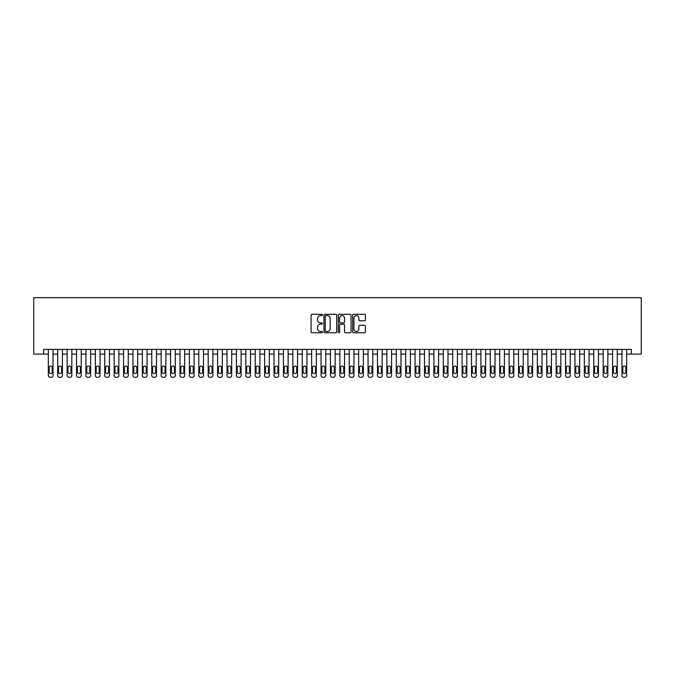 <?xml version="1.0" encoding="UTF-8"?>
<svg xmlns="http://www.w3.org/2000/svg" width="675" height="675" viewBox="0 0 675 675"><rect width="100%" height="100%" fill="white"/><g stroke="black" fill="none" stroke-linecap="round" stroke-linejoin="round"><path stroke-width="1.01" d="M322.456 314.947A0.65 0.65 0 0 0 321.806 314.305L312.002 314.305A0.92 0.92 0 0 0 311.074 315.225L311.074 331.838A0.92 0.92 0 0 0 312.002 332.767L321.806 332.767A0.65 0.65 0 0 0 322.456 332.117A0.65 0.65 0 0 0 321.806 331.476L320.541 331.476A2.953 2.953 0 0 1 317.587 328.523L317.587 327.139A2.953 2.953 0 0 1 320.541 324.177L321.806 324.177A0.65 0.65 0 0 0 322.456 323.536A0.65 0.65 0 0 0 321.806 322.886L320.541 322.886A2.953 2.953 0 0 1 317.587 319.933L317.587 318.549A2.953 2.953 0 0 1 320.541 315.596L321.806 315.596A0.65 0.65 0 0 0 322.456 314.947M364.475 320.811A0.92 0.92 0 0 0 365.403 319.891L365.403 315.225A0.92 0.92 0 0 0 364.475 314.305L353.582 314.305A0.92 0.92 0 0 0 352.662 315.225L352.662 331.838A0.92 0.92 0 0 0 353.582 332.767L364.475 332.767A0.92 0.92 0 0 0 365.403 331.838L365.403 326.211A0.92 0.92 0 0 0 364.475 325.291L359.817 325.291A0.92 0.92 0 0 0 358.889 326.211L358.889 329.003A2.472 2.472 0 0 1 356.425 331.476A2.472 2.472 0 0 1 353.953 329.003L353.953 318.068A2.472 2.472 0 0 1 356.425 315.596A2.472 2.472 0 0 1 358.889 318.068L358.889 319.891A0.92 0.92 0 0 0 359.817 320.811L364.475 320.811M43.622 354.097L43.622 349.397L631.378 349.397L631.378 354.097L641.25 354.097L641.25 297.675L33.75 297.675L33.75 354.097L48.33 354.097M336.69 315.225A0.92 0.92 0 0 0 335.77 314.305L324.877 314.305A0.92 0.92 0 0 0 323.958 315.225L323.958 331.838A0.92 0.92 0 0 0 324.877 332.767L335.77 332.767A0.92 0.92 0 0 0 336.69 331.838L336.69 315.225M339.23 314.305L350.123 314.305A0.92 0.92 0 0 1 351.042 315.225L351.042 331.838A0.92 0.92 0 0 1 350.123 332.767L345.465 332.767A0.92 0.92 0 0 1 344.537 331.838L344.537 325.105A0.92 0.92 0 0 0 343.617 324.177L340.521 324.177A0.92 0.92 0 0 0 339.601 325.105L339.601 332.117A0.65 0.65 0 0 1 338.951 332.767A0.65 0.65 0 0 1 338.31 332.117L338.31 315.225A0.92 0.92 0 0 1 339.23 314.305M53.03 349.397L53.03 375.443L53.03 354.097L57.729 354.097M62.429 349.397L62.429 375.443L62.429 354.097L67.137 354.097M71.837 349.397L71.837 375.443L71.837 354.097L76.537 354.097M81.236 349.397L81.236 375.443L81.236 354.097L85.944 354.097M90.644 349.397L90.644 375.443L90.644 354.097L95.344 354.097M100.052 349.397L100.052 375.443L100.052 354.097L104.752 354.097M109.451 349.397L109.451 375.443L109.451 354.097L114.151 354.097M118.859 349.397L118.859 375.443L118.859 354.097L123.559 354.097M128.258 349.397L128.258 375.443L128.258 354.097L132.967 354.097M137.666 349.397L137.666 375.443L137.666 354.097L142.366 354.097M147.066 349.397L147.066 375.443L147.066 354.097L151.774 354.097M156.473 349.397L156.473 375.443L156.473 354.097L161.173 354.097M165.873 349.397L165.873 375.443L165.873 354.097L170.581 354.097M175.281 349.397L175.281 375.443L175.281 354.097L179.98 354.097M184.688 349.397L184.688 375.443L184.688 354.097L189.388 354.097M194.088 349.397L194.088 375.443L194.088 354.097L198.787 354.097M203.496 349.397L203.496 375.443L203.496 354.097L208.195 354.097M212.895 349.397L212.895 375.443L212.895 354.097L217.595 354.097M222.303 349.397L222.303 375.443L222.303 354.097L227.003 354.097M231.702 349.397L231.702 375.443L231.702 354.097L236.41 354.097M241.11 349.397L241.11 375.443L241.11 354.097L245.81 354.097M250.509 349.397L250.509 375.443L250.509 354.097L255.218 354.097M259.917 349.397L259.917 375.443L259.917 354.097L264.617 354.097M269.325 349.397L269.325 375.443L269.325 354.097L274.025 354.097M278.724 349.397L278.724 375.443L278.724 354.097L283.424 354.097M288.132 349.397L288.132 375.443L288.132 354.097L292.832 354.097M297.532 349.397L297.532 375.443L297.532 354.097L302.231 354.097M306.939 349.397L306.939 375.443L306.939 354.097L311.639 354.097M316.339 349.397L316.339 375.443L316.339 354.097L321.047 354.097M325.747 349.397L325.747 375.443L325.747 354.097L330.446 354.097M335.146 349.397L335.146 375.443L335.146 354.097L339.854 354.097M344.554 349.397L344.554 375.443L344.554 354.097L349.253 354.097M353.953 349.397L353.953 375.443L353.953 354.097L358.661 354.097M363.361 349.397L363.361 375.443L363.361 354.097L368.061 354.097M372.769 349.397L372.769 375.443L372.769 354.097L377.468 354.097M382.168 349.397L382.168 375.443L382.168 354.097L386.868 354.097M391.576 349.397L391.576 375.443L391.576 354.097L396.276 354.097M400.975 349.397L400.975 375.443L400.975 354.097L405.675 354.097M410.383 349.397L410.383 375.443L410.383 354.097L415.083 354.097M419.782 349.397L419.782 375.443L419.782 354.097L424.491 354.097M429.19 349.397L429.19 375.443L429.19 354.097L433.89 354.097M438.59 349.397L438.59 375.443L438.59 354.097L443.298 354.097M447.998 349.397L447.998 375.443L447.998 354.097L452.697 354.097M457.405 349.397L457.405 375.443L457.405 354.097L462.105 354.097M466.805 349.397L466.805 375.443L466.805 354.097L471.504 354.097M476.212 349.397L476.212 375.443L476.212 354.097L480.912 354.097M485.612 349.397L485.612 375.443L485.612 354.097L490.312 354.097M495.02 349.397L495.02 375.443L495.02 354.097L499.719 354.097M504.419 349.397L504.419 375.443L504.419 354.097L509.127 354.097M513.827 349.397L513.827 375.443L513.827 354.097L518.527 354.097M523.226 349.397L523.226 375.443L523.226 354.097L527.934 354.097M532.634 349.397L532.634 375.443L532.634 354.097L537.334 354.097M542.033 349.397L542.033 375.443L542.033 354.097L546.742 354.097M551.441 349.397L551.441 375.443L551.441 354.097L556.141 354.097M560.849 349.397L560.849 375.443L560.849 354.097L565.549 354.097M570.248 349.397L570.248 375.443L570.248 354.097L574.948 354.097M579.656 349.397L579.656 375.443L579.656 354.097L584.356 354.097M589.056 349.397L589.056 375.443L589.056 354.097L593.764 354.097M598.463 349.397L598.463 375.443L598.463 354.097L603.163 354.097M607.863 349.397L607.863 375.443L607.863 354.097L612.571 354.097M617.271 349.397L617.271 375.443L617.271 354.097L621.97 354.097M626.67 349.397L626.67 375.443L626.67 354.097L631.378 354.097M325.89 315.596A0.65 0.65 0 0 0 325.249 316.246L325.249 330.826A0.65 0.65 0 0 0 325.89 331.476L327.232 331.476A2.953 2.953 0 0 0 330.185 328.523L330.185 318.549A2.953 2.953 0 0 0 327.232 315.596L325.89 315.596M344.537 318.111A2.472 2.472 0 0 0 342.073 315.647A2.472 2.472 0 0 0 339.601 318.111L339.601 321.967A0.92 0.92 0 0 0 340.521 322.886L343.617 322.886A0.92 0.92 0 0 0 344.537 321.967L344.537 318.111M49.174 372.06A1.502 1.502 90 0 0 50.676 373.562A1.502 1.502 90 0 0 52.186 372.06A1.502 1.502 -90 0 1 50.676 373.562A1.502 1.502 -90 0 1 49.174 372.06L49.174 367.546A1.502 1.502 -90 0 1 50.676 366.044A1.502 1.502 -90 0 1 52.186 367.546A1.502 1.502 90 0 0 50.676 366.044A1.502 1.502 90 0 0 49.174 367.546M48.33 349.397L48.33 375.443A1.882 1.882 90 0 0 50.203 377.325L51.148 377.325A1.882 1.882 90 0 0 53.03 375.443M52.186 367.546L52.186 372.06M50.203 377.325L51.148 377.325M58.573 372.06A1.502 1.502 90 0 0 60.083 373.562A1.502 1.502 90 0 0 61.585 372.06A1.502 1.502 -90 0 1 60.083 373.562A1.502 1.502 -90 0 1 58.573 372.06L58.573 367.546A1.502 1.502 -90 0 1 60.083 366.044A1.502 1.502 -90 0 1 61.585 367.546A1.502 1.502 90 0 0 60.083 366.044A1.502 1.502 90 0 0 58.573 367.546M57.729 349.397L57.729 375.443A1.882 1.882 90 0 0 59.611 377.325L60.548 377.325A1.882 1.882 90 0 0 62.429 375.443M67.981 372.06A1.502 1.502 90 0 0 69.483 373.562A1.502 1.502 90 0 0 70.993 372.06A1.502 1.502 -90 0 1 69.483 373.562A1.502 1.502 -90 0 1 67.981 372.06L67.981 367.546A1.502 1.502 -90 0 1 69.483 366.044A1.502 1.502 -90 0 1 70.993 367.546A1.502 1.502 90 0 0 69.483 366.044A1.502 1.502 90 0 0 67.981 367.546M67.137 349.397L67.137 375.443A1.882 1.882 90 0 0 69.019 377.325L69.955 377.325A1.882 1.882 90 0 0 71.837 375.443M77.389 372.06A1.502 1.502 90 0 0 78.891 373.562A1.502 1.502 90 0 0 80.392 372.06A1.502 1.502 -90 0 1 78.891 373.562A1.502 1.502 -90 0 1 77.389 372.06L77.389 367.546A1.502 1.502 -90 0 1 78.891 366.044A1.502 1.502 -90 0 1 80.392 367.546A1.502 1.502 90 0 0 78.891 366.044A1.502 1.502 90 0 0 77.389 367.546M76.537 349.397L76.537 375.443A1.882 1.882 90 0 0 78.418 377.325L79.363 377.325A1.882 1.882 90 0 0 81.236 375.443M86.788 372.06A1.502 1.502 90 0 0 88.29 373.562A1.502 1.502 90 0 0 89.8 372.06A1.502 1.502 -90 0 1 88.29 373.562A1.502 1.502 -90 0 1 86.788 372.06L86.788 367.546A1.502 1.502 -90 0 1 88.29 366.044A1.502 1.502 -90 0 1 89.8 367.546A1.502 1.502 90 0 0 88.29 366.044A1.502 1.502 90 0 0 86.788 367.546M85.944 349.397L85.944 375.443A1.882 1.882 90 0 0 87.826 377.325L88.763 377.325A1.882 1.882 90 0 0 90.644 375.443M61.585 367.546L61.585 372.06M59.611 377.325L60.548 377.325M70.993 367.546L70.993 372.06M69.019 377.325L69.955 377.325M80.392 367.546L80.392 372.06M78.418 377.325L79.363 377.325M89.8 367.546L89.8 372.06M87.826 377.325L88.763 377.325M96.196 372.06A1.502 1.502 90 0 0 97.698 373.562A1.502 1.502 90 0 0 99.2 372.06A1.502 1.502 -90 0 1 97.698 373.562A1.502 1.502 -90 0 1 96.196 372.06L96.196 367.546A1.502 1.502 -90 0 1 97.698 366.044A1.502 1.502 -90 0 1 99.2 367.546A1.502 1.502 90 0 0 97.698 366.044A1.502 1.502 90 0 0 96.196 367.546M95.344 349.397L95.344 375.443A1.882 1.882 90 0 0 97.225 377.325L98.17 377.325A1.882 1.882 90 0 0 100.052 375.443M99.2 367.546L99.2 372.06M97.225 377.325L98.17 377.325M105.595 372.06A1.502 1.502 90 0 0 107.097 373.562A1.502 1.502 90 0 0 108.608 372.06A1.502 1.502 -90 0 1 107.097 373.562A1.502 1.502 -90 0 1 105.595 372.06L105.595 367.546A1.502 1.502 -90 0 1 107.097 366.044A1.502 1.502 -90 0 1 108.608 367.546A1.502 1.502 90 0 0 107.097 366.044A1.502 1.502 90 0 0 105.595 367.546M104.752 349.397L104.752 375.443A1.882 1.882 90 0 0 106.633 377.325L107.57 377.325A1.882 1.882 90 0 0 109.451 375.443M115.003 372.06A1.502 1.502 90 0 0 116.505 373.562A1.502 1.502 90 0 0 118.007 372.06A1.502 1.502 -90 0 1 116.505 373.562A1.502 1.502 -90 0 1 115.003 372.06L115.003 367.546A1.502 1.502 -90 0 1 116.505 366.044A1.502 1.502 -90 0 1 118.007 367.546A1.502 1.502 90 0 0 116.505 366.044A1.502 1.502 90 0 0 115.003 367.546M114.151 349.397L114.151 375.443A1.882 1.882 90 0 0 116.033 377.325L116.977 377.325A1.882 1.882 90 0 0 118.859 375.443M124.403 372.06A1.502 1.502 90 0 0 125.913 373.562A1.502 1.502 90 0 0 127.415 372.06A1.502 1.502 -90 0 1 125.913 373.562A1.502 1.502 -90 0 1 124.403 372.06L124.403 367.546A1.502 1.502 -90 0 1 125.913 366.044A1.502 1.502 -90 0 1 127.415 367.546A1.502 1.502 90 0 0 125.913 366.044A1.502 1.502 90 0 0 124.403 367.546M123.559 349.397L123.559 375.443A1.882 1.882 90 0 0 125.44 377.325L126.377 377.325A1.882 1.882 90 0 0 128.258 375.443M133.81 372.06A1.502 1.502 90 0 0 135.312 373.562A1.502 1.502 90 0 0 136.814 372.06A1.502 1.502 -90 0 1 135.312 373.562A1.502 1.502 -90 0 1 133.81 372.06L133.81 367.546A1.502 1.502 -90 0 1 135.312 366.044A1.502 1.502 -90 0 1 136.814 367.546A1.502 1.502 90 0 0 135.312 366.044A1.502 1.502 90 0 0 133.81 367.546M132.967 349.397L132.967 375.443A1.882 1.882 90 0 0 134.84 377.325L135.785 377.325A1.882 1.882 90 0 0 137.666 375.443M143.21 372.06A1.502 1.502 90 0 0 144.72 373.562A1.502 1.502 90 0 0 146.222 372.06A1.502 1.502 -90 0 1 144.72 373.562A1.502 1.502 -90 0 1 143.21 372.06L143.21 367.546A1.502 1.502 -90 0 1 144.72 366.044A1.502 1.502 -90 0 1 146.222 367.546A1.502 1.502 90 0 0 144.72 366.044A1.502 1.502 90 0 0 143.21 367.546M142.366 349.397L142.366 375.443A1.882 1.882 90 0 0 144.248 377.325L145.184 377.325A1.882 1.882 90 0 0 147.066 375.443M108.608 367.546L108.608 372.06M106.633 377.325L107.57 377.325M118.007 367.546L118.007 372.06M116.033 377.325L116.977 377.325M127.415 367.546L127.415 372.06M125.44 377.325L126.377 377.325M136.814 367.546L136.814 372.06M134.84 377.325L135.785 377.325M146.222 367.546L146.222 372.06M144.248 377.325L145.184 377.325M152.618 372.06A1.502 1.502 90 0 0 154.119 373.562A1.502 1.502 90 0 0 155.63 372.06A1.502 1.502 -90 0 1 154.119 373.562A1.502 1.502 -90 0 1 152.618 372.06L152.618 367.546A1.502 1.502 -90 0 1 154.119 366.044A1.502 1.502 -90 0 1 155.63 367.546A1.502 1.502 90 0 0 154.119 366.044A1.502 1.502 90 0 0 152.618 367.546M151.774 349.397L151.774 375.443A1.882 1.882 90 0 0 153.655 377.325L154.592 377.325A1.882 1.882 90 0 0 156.473 375.443M155.63 367.546L155.63 372.06M153.655 377.325L154.592 377.325M162.017 372.06A1.502 1.502 90 0 0 163.527 373.562A1.502 1.502 90 0 0 165.029 372.06A1.502 1.502 -90 0 1 163.527 373.562A1.502 1.502 -90 0 1 162.017 372.06L162.017 367.546A1.502 1.502 -90 0 1 163.527 366.044A1.502 1.502 -90 0 1 165.029 367.546A1.502 1.502 90 0 0 163.527 366.044A1.502 1.502 90 0 0 162.017 367.546M161.173 349.397L161.173 375.443A1.882 1.882 90 0 0 163.055 377.325L164 377.325A1.882 1.882 90 0 0 165.873 375.443M165.029 367.546L165.029 372.06M163.055 377.325L164 377.325M171.425 372.06A1.502 1.502 90 0 0 172.927 373.562A1.502 1.502 90 0 0 174.437 372.06A1.502 1.502 -90 0 1 172.927 373.562A1.502 1.502 -90 0 1 171.425 372.06L171.425 367.546A1.502 1.502 -90 0 1 172.927 366.044A1.502 1.502 -90 0 1 174.437 367.546A1.502 1.502 90 0 0 172.927 366.044A1.502 1.502 90 0 0 171.425 367.546M170.581 349.397L170.581 375.443A1.882 1.882 90 0 0 172.463 377.325L173.399 377.325A1.882 1.882 90 0 0 175.281 375.443M174.437 367.546L174.437 372.06M172.463 377.325L173.399 377.325M180.832 372.06A1.502 1.502 90 0 0 182.334 373.562A1.502 1.502 90 0 0 183.836 372.06A1.502 1.502 -90 0 1 182.334 373.562A1.502 1.502 -90 0 1 180.832 372.06L180.832 367.546A1.502 1.502 -90 0 1 182.334 366.044A1.502 1.502 -90 0 1 183.836 367.546A1.502 1.502 90 0 0 182.334 366.044A1.502 1.502 90 0 0 180.832 367.546M179.98 349.397L179.98 375.443A1.882 1.882 90 0 0 181.862 377.325L182.807 377.325A1.882 1.882 90 0 0 184.688 375.443M183.836 367.546L183.836 372.06M181.862 377.325L182.807 377.325M190.232 372.06A1.502 1.502 90 0 0 191.734 373.562A1.502 1.502 90 0 0 193.244 372.06A1.502 1.502 -90 0 1 191.734 373.562A1.502 1.502 -90 0 1 190.232 372.06L190.232 367.546A1.502 1.502 -90 0 1 191.734 366.044A1.502 1.502 -90 0 1 193.244 367.546A1.502 1.502 90 0 0 191.734 366.044A1.502 1.502 90 0 0 190.232 367.546M189.388 349.397L189.388 375.443A1.882 1.882 90 0 0 191.27 377.325L192.206 377.325A1.882 1.882 90 0 0 194.088 375.443M193.244 367.546L193.244 372.06M191.27 377.325L192.206 377.325M199.64 372.06A1.502 1.502 90 0 0 201.142 373.562A1.502 1.502 90 0 0 202.643 372.06A1.502 1.502 -90 0 1 201.142 373.562A1.502 1.502 -90 0 1 199.64 372.06L199.64 367.546A1.502 1.502 -90 0 1 201.142 366.044A1.502 1.502 -90 0 1 202.643 367.546A1.502 1.502 90 0 0 201.142 366.044A1.502 1.502 90 0 0 199.64 367.546M198.787 349.397L198.787 375.443A1.882 1.882 90 0 0 200.669 377.325L201.614 377.325A1.882 1.882 90 0 0 203.496 375.443M202.643 367.546L202.643 372.06M200.669 377.325L201.614 377.325M209.039 372.06A1.502 1.502 90 0 0 210.549 373.562A1.502 1.502 90 0 0 212.051 372.06A1.502 1.502 -90 0 1 210.549 373.562A1.502 1.502 -90 0 1 209.039 372.06L209.039 367.546A1.502 1.502 -90 0 1 210.549 366.044A1.502 1.502 -90 0 1 212.051 367.546A1.502 1.502 90 0 0 210.549 366.044A1.502 1.502 90 0 0 209.039 367.546M208.195 349.397L208.195 375.443A1.882 1.882 90 0 0 210.077 377.325L211.013 377.325A1.882 1.882 90 0 0 212.895 375.443M218.447 372.06A1.502 1.502 90 0 0 219.949 373.562A1.502 1.502 90 0 0 221.451 372.06A1.502 1.502 -90 0 1 219.949 373.562A1.502 1.502 -90 0 1 218.447 372.06L218.447 367.546A1.502 1.502 -90 0 1 219.949 366.044A1.502 1.502 -90 0 1 221.451 367.546A1.502 1.502 90 0 0 219.949 366.044A1.502 1.502 90 0 0 218.447 367.546M217.595 349.397L217.595 375.443A1.882 1.882 90 0 0 219.476 377.325L220.421 377.325A1.882 1.882 90 0 0 222.303 375.443M227.846 372.06A1.502 1.502 90 0 0 229.357 373.562A1.502 1.502 90 0 0 230.858 372.06A1.502 1.502 -90 0 1 229.357 373.562A1.502 1.502 -90 0 1 227.846 372.06L227.846 367.546A1.502 1.502 -90 0 1 229.357 366.044A1.502 1.502 -90 0 1 230.858 367.546A1.502 1.502 90 0 0 229.357 366.044A1.502 1.502 90 0 0 227.846 367.546M227.003 349.397L227.003 375.443A1.882 1.882 90 0 0 228.884 377.325L229.821 377.325A1.882 1.882 90 0 0 231.702 375.443M237.254 372.06A1.502 1.502 90 0 0 238.756 373.562A1.502 1.502 90 0 0 240.266 372.06A1.502 1.502 -90 0 1 238.756 373.562A1.502 1.502 -90 0 1 237.254 372.06L237.254 367.546A1.502 1.502 -90 0 1 238.756 366.044A1.502 1.502 -90 0 1 240.266 367.546A1.502 1.502 90 0 0 238.756 366.044A1.502 1.502 90 0 0 237.254 367.546M236.41 349.397L236.41 375.443A1.882 1.882 90 0 0 238.283 377.325L239.228 377.325A1.882 1.882 90 0 0 241.11 375.443M246.653 372.06A1.502 1.502 90 0 0 248.164 373.562A1.502 1.502 90 0 0 249.666 372.06A1.502 1.502 -90 0 1 248.164 373.562A1.502 1.502 -90 0 1 246.653 372.06L246.653 367.546A1.502 1.502 -90 0 1 248.164 366.044A1.502 1.502 -90 0 1 249.666 367.546A1.502 1.502 90 0 0 248.164 366.044A1.502 1.502 90 0 0 246.653 367.546M245.81 349.397L245.81 375.443A1.882 1.882 90 0 0 247.691 377.325L248.628 377.325A1.882 1.882 90 0 0 250.509 375.443M256.061 372.06A1.502 1.502 90 0 0 257.563 373.562A1.502 1.502 90 0 0 259.073 372.06A1.502 1.502 -90 0 1 257.563 373.562A1.502 1.502 -90 0 1 256.061 372.06L256.061 367.546A1.502 1.502 -90 0 1 257.563 366.044A1.502 1.502 -90 0 1 259.073 367.546A1.502 1.502 90 0 0 257.563 366.044A1.502 1.502 90 0 0 256.061 367.546M255.218 349.397L255.218 375.443A1.882 1.882 90 0 0 257.099 377.325L258.036 377.325A1.882 1.882 90 0 0 259.917 375.443M265.469 372.06A1.502 1.502 90 0 0 266.971 373.562A1.502 1.502 90 0 0 268.473 372.06A1.502 1.502 -90 0 1 266.971 373.562A1.502 1.502 -90 0 1 265.469 372.06L265.469 367.546A1.502 1.502 -90 0 1 266.971 366.044A1.502 1.502 -90 0 1 268.473 367.546A1.502 1.502 90 0 0 266.971 366.044A1.502 1.502 90 0 0 265.469 367.546M264.617 349.397L264.617 375.443A1.882 1.882 90 0 0 266.498 377.325L267.443 377.325A1.882 1.882 90 0 0 269.325 375.443M274.868 372.06A1.502 1.502 90 0 0 276.37 373.562A1.502 1.502 90 0 0 277.881 372.06A1.502 1.502 -90 0 1 276.37 373.562A1.502 1.502 -90 0 1 274.868 372.06L274.868 367.546A1.502 1.502 -90 0 1 276.37 366.044A1.502 1.502 -90 0 1 277.881 367.546A1.502 1.502 90 0 0 276.37 366.044A1.502 1.502 90 0 0 274.868 367.546M274.025 349.397L274.025 375.443A1.882 1.882 90 0 0 275.906 377.325L276.843 377.325A1.882 1.882 90 0 0 278.724 375.443M284.276 372.06A1.502 1.502 90 0 0 285.778 373.562A1.502 1.502 90 0 0 287.28 372.06A1.502 1.502 -90 0 1 285.778 373.562A1.502 1.502 -90 0 1 284.276 372.06L284.276 367.546A1.502 1.502 -90 0 1 285.778 366.044A1.502 1.502 -90 0 1 287.28 367.546A1.502 1.502 90 0 0 285.778 366.044A1.502 1.502 90 0 0 284.276 367.546M283.424 349.397L283.424 375.443A1.882 1.882 90 0 0 285.306 377.325L286.251 377.325A1.882 1.882 90 0 0 288.132 375.443M293.676 372.06A1.502 1.502 90 0 0 295.186 373.562A1.502 1.502 90 0 0 296.688 372.06A1.502 1.502 -90 0 1 295.186 373.562A1.502 1.502 -90 0 1 293.676 372.06L293.676 367.546A1.502 1.502 -90 0 1 295.186 366.044A1.502 1.502 -90 0 1 296.688 367.546A1.502 1.502 90 0 0 295.186 366.044A1.502 1.502 90 0 0 293.676 367.546M292.832 349.397L292.832 375.443A1.882 1.882 90 0 0 294.713 377.325L295.65 377.325A1.882 1.882 90 0 0 297.532 375.443M303.083 372.06A1.502 1.502 90 0 0 304.585 373.562A1.502 1.502 90 0 0 306.087 372.06A1.502 1.502 -90 0 1 304.585 373.562A1.502 1.502 -90 0 1 303.083 372.06L303.083 367.546A1.502 1.502 -90 0 1 304.585 366.044A1.502 1.502 -90 0 1 306.087 367.546A1.502 1.502 90 0 0 304.585 366.044A1.502 1.502 90 0 0 303.083 367.546M302.231 349.397L302.231 375.443A1.882 1.882 90 0 0 304.113 377.325L305.058 377.325A1.882 1.882 90 0 0 306.939 375.443M312.483 372.06A1.502 1.502 90 0 0 313.993 373.562A1.502 1.502 90 0 0 315.495 372.06A1.502 1.502 -90 0 1 313.993 373.562A1.502 1.502 -90 0 1 312.483 372.06L312.483 367.546A1.502 1.502 -90 0 1 313.993 366.044A1.502 1.502 -90 0 1 315.495 367.546A1.502 1.502 90 0 0 313.993 366.044A1.502 1.502 90 0 0 312.483 367.546M311.639 349.397L311.639 375.443A1.882 1.882 90 0 0 313.521 377.325L314.457 377.325A1.882 1.882 90 0 0 316.339 375.443M321.891 372.06A1.502 1.502 90 0 0 323.392 373.562A1.502 1.502 90 0 0 324.903 372.06A1.502 1.502 -90 0 1 323.392 373.562A1.502 1.502 -90 0 1 321.891 372.06L321.891 367.546A1.502 1.502 -90 0 1 323.392 366.044A1.502 1.502 -90 0 1 324.903 367.546A1.502 1.502 90 0 0 323.392 366.044A1.502 1.502 90 0 0 321.891 367.546M321.047 349.397L321.047 375.443A1.882 1.882 90 0 0 322.92 377.325L323.865 377.325A1.882 1.882 90 0 0 325.747 375.443M331.29 372.06A1.502 1.502 90 0 0 332.8 373.562A1.502 1.502 90 0 0 334.302 372.06A1.502 1.502 -90 0 1 332.8 373.562A1.502 1.502 -90 0 1 331.29 372.06L331.29 367.546A1.502 1.502 -90 0 1 332.8 366.044A1.502 1.502 -90 0 1 334.302 367.546A1.502 1.502 90 0 0 332.8 366.044A1.502 1.502 90 0 0 331.29 367.546M330.446 349.397L330.446 375.443A1.882 1.882 90 0 0 332.328 377.325L333.264 377.325A1.882 1.882 90 0 0 335.146 375.443M340.698 372.06A1.502 1.502 90 0 0 342.2 373.562A1.502 1.502 90 0 0 343.71 372.06A1.502 1.502 -90 0 1 342.2 373.562A1.502 1.502 -90 0 1 340.698 372.06L340.698 367.546A1.502 1.502 -90 0 1 342.2 366.044A1.502 1.502 -90 0 1 343.71 367.546A1.502 1.502 90 0 0 342.2 366.044A1.502 1.502 90 0 0 340.698 367.546M339.854 349.397L339.854 375.443A1.882 1.882 90 0 0 341.736 377.325L342.672 377.325A1.882 1.882 90 0 0 344.554 375.443M350.097 372.06A1.502 1.502 90 0 0 351.608 373.562A1.502 1.502 90 0 0 353.109 372.06A1.502 1.502 -90 0 1 351.608 373.562A1.502 1.502 -90 0 1 350.097 372.06L350.097 367.546A1.502 1.502 -90 0 1 351.608 366.044A1.502 1.502 -90 0 1 353.109 367.546A1.502 1.502 90 0 0 351.608 366.044A1.502 1.502 90 0 0 350.097 367.546M349.253 349.397L349.253 375.443A1.882 1.882 90 0 0 351.135 377.325L352.08 377.325A1.882 1.882 90 0 0 353.953 375.443M359.505 372.06A1.502 1.502 90 0 0 361.007 373.562A1.502 1.502 90 0 0 362.517 372.06A1.502 1.502 -90 0 1 361.007 373.562A1.502 1.502 -90 0 1 359.505 372.06L359.505 367.546A1.502 1.502 -90 0 1 361.007 366.044A1.502 1.502 -90 0 1 362.517 367.546A1.502 1.502 90 0 0 361.007 366.044A1.502 1.502 90 0 0 359.505 367.546M358.661 349.397L358.661 375.443A1.882 1.882 90 0 0 360.543 377.325L361.479 377.325A1.882 1.882 90 0 0 363.361 375.443M368.913 372.06A1.502 1.502 90 0 0 370.415 373.562A1.502 1.502 90 0 0 371.917 372.06A1.502 1.502 -90 0 1 370.415 373.562A1.502 1.502 -90 0 1 368.913 372.06L368.913 367.546A1.502 1.502 -90 0 1 370.415 366.044A1.502 1.502 -90 0 1 371.917 367.546A1.502 1.502 90 0 0 370.415 366.044A1.502 1.502 90 0 0 368.913 367.546M368.061 349.397L368.061 375.443A1.882 1.882 90 0 0 369.942 377.325L370.887 377.325A1.882 1.882 90 0 0 372.769 375.443M212.051 367.546L212.051 372.06M210.077 377.325L211.013 377.325M221.451 367.546L221.451 372.06M219.476 377.325L220.421 377.325M230.858 367.546L230.858 372.06M228.884 377.325L229.821 377.325M240.266 367.546L240.266 372.06M238.283 377.325L239.228 377.325M249.666 367.546L249.666 372.06M247.691 377.325L248.628 377.325M259.073 367.546L259.073 372.06M257.099 377.325L258.036 377.325M268.473 367.546L268.473 372.06M266.498 377.325L267.443 377.325M277.881 367.546L277.881 372.06M275.906 377.325L276.843 377.325M287.28 367.546L287.28 372.06M285.306 377.325L286.251 377.325M296.688 367.546L296.688 372.06M294.713 377.325L295.65 377.325M306.087 367.546L306.087 372.06M304.113 377.325L305.058 377.325M315.495 367.546L315.495 372.06M313.521 377.325L314.457 377.325M324.903 367.546L324.903 372.06M322.92 377.325L323.865 377.325M334.302 367.546L334.302 372.06M332.328 377.325L333.264 377.325M343.71 367.546L343.71 372.06M341.736 377.325L342.672 377.325M353.109 367.546L353.109 372.06M351.135 377.325L352.08 377.325M362.517 367.546L362.517 372.06M360.543 377.325L361.479 377.325M371.917 367.546L371.917 372.06M369.942 377.325L370.887 377.325M378.312 372.06A1.502 1.502 90 0 0 379.814 373.562A1.502 1.502 90 0 0 381.324 372.06A1.502 1.502 -90 0 1 379.814 373.562A1.502 1.502 -90 0 1 378.312 372.06L378.312 367.546A1.502 1.502 -90 0 1 379.814 366.044A1.502 1.502 -90 0 1 381.324 367.546A1.502 1.502 90 0 0 379.814 366.044A1.502 1.502 90 0 0 378.312 367.546M377.468 349.397L377.468 375.443A1.882 1.882 90 0 0 379.35 377.325L380.287 377.325A1.882 1.882 90 0 0 382.168 375.443M387.72 372.06A1.502 1.502 90 0 0 389.222 373.562A1.502 1.502 90 0 0 390.724 372.06A1.502 1.502 -90 0 1 389.222 373.562A1.502 1.502 -90 0 1 387.72 372.06L387.72 367.546A1.502 1.502 -90 0 1 389.222 366.044A1.502 1.502 -90 0 1 390.724 367.546A1.502 1.502 90 0 0 389.222 366.044A1.502 1.502 90 0 0 387.72 367.546M386.868 349.397L386.868 375.443A1.882 1.882 90 0 0 388.749 377.325L389.694 377.325A1.882 1.882 90 0 0 391.576 375.443M397.119 372.06A1.502 1.502 90 0 0 398.63 373.562A1.502 1.502 90 0 0 400.132 372.06A1.502 1.502 -90 0 1 398.63 373.562A1.502 1.502 -90 0 1 397.119 372.06L397.119 367.546A1.502 1.502 -90 0 1 398.63 366.044A1.502 1.502 -90 0 1 400.132 367.546A1.502 1.502 90 0 0 398.63 366.044A1.502 1.502 90 0 0 397.119 367.546M396.276 349.397L396.276 375.443A1.882 1.882 90 0 0 398.157 377.325L399.094 377.325A1.882 1.882 90 0 0 400.975 375.443M406.527 372.06A1.502 1.502 90 0 0 408.029 373.562A1.502 1.502 90 0 0 409.531 372.06A1.502 1.502 -90 0 1 408.029 373.562A1.502 1.502 -90 0 1 406.527 372.06L406.527 367.546A1.502 1.502 -90 0 1 408.029 366.044A1.502 1.502 -90 0 1 409.531 367.546A1.502 1.502 90 0 0 408.029 366.044A1.502 1.502 90 0 0 406.527 367.546M405.675 349.397L405.675 375.443A1.882 1.882 90 0 0 407.557 377.325L408.502 377.325A1.882 1.882 90 0 0 410.383 375.443M415.927 372.06A1.502 1.502 90 0 0 417.437 373.562A1.502 1.502 90 0 0 418.939 372.06A1.502 1.502 -90 0 1 417.437 373.562A1.502 1.502 -90 0 1 415.927 372.06L415.927 367.546A1.502 1.502 -90 0 1 417.437 366.044A1.502 1.502 -90 0 1 418.939 367.546A1.502 1.502 90 0 0 417.437 366.044A1.502 1.502 90 0 0 415.927 367.546M415.083 349.397L415.083 375.443A1.882 1.882 90 0 0 416.964 377.325L417.901 377.325A1.882 1.882 90 0 0 419.782 375.443M425.334 372.06A1.502 1.502 90 0 0 426.836 373.562A1.502 1.502 90 0 0 428.347 372.06A1.502 1.502 -90 0 1 426.836 373.562A1.502 1.502 -90 0 1 425.334 372.06L425.334 367.546A1.502 1.502 -90 0 1 426.836 366.044A1.502 1.502 -90 0 1 428.347 367.546A1.502 1.502 90 0 0 426.836 366.044A1.502 1.502 90 0 0 425.334 367.546M424.491 349.397L424.491 375.443A1.882 1.882 90 0 0 426.372 377.325L427.309 377.325A1.882 1.882 90 0 0 429.19 375.443M434.734 372.06A1.502 1.502 90 0 0 436.244 373.562A1.502 1.502 90 0 0 437.746 372.06A1.502 1.502 -90 0 1 436.244 373.562A1.502 1.502 -90 0 1 434.734 372.06L434.734 367.546A1.502 1.502 -90 0 1 436.244 366.044A1.502 1.502 -90 0 1 437.746 367.546A1.502 1.502 90 0 0 436.244 366.044A1.502 1.502 90 0 0 434.734 367.546M433.89 349.397L433.89 375.443A1.882 1.882 90 0 0 435.772 377.325L436.717 377.325A1.882 1.882 90 0 0 438.59 375.443M444.142 372.06A1.502 1.502 90 0 0 445.643 373.562A1.502 1.502 90 0 0 447.154 372.06A1.502 1.502 -90 0 1 445.643 373.562A1.502 1.502 -90 0 1 444.142 372.06L444.142 367.546A1.502 1.502 -90 0 1 445.643 366.044A1.502 1.502 -90 0 1 447.154 367.546A1.502 1.502 90 0 0 445.643 366.044A1.502 1.502 90 0 0 444.142 367.546M443.298 349.397L443.298 375.443A1.882 1.882 90 0 0 445.179 377.325L446.116 377.325A1.882 1.882 90 0 0 447.998 375.443M453.549 372.06A1.502 1.502 90 0 0 455.051 373.562A1.502 1.502 90 0 0 456.553 372.06A1.502 1.502 -90 0 1 455.051 373.562A1.502 1.502 -90 0 1 453.549 372.06L453.549 367.546A1.502 1.502 -90 0 1 455.051 366.044A1.502 1.502 -90 0 1 456.553 367.546A1.502 1.502 90 0 0 455.051 366.044A1.502 1.502 90 0 0 453.549 367.546M452.697 349.397L452.697 375.443A1.882 1.882 90 0 0 454.579 377.325L455.524 377.325A1.882 1.882 90 0 0 457.405 375.443M462.949 372.06A1.502 1.502 90 0 0 464.451 373.562A1.502 1.502 90 0 0 465.961 372.06A1.502 1.502 -90 0 1 464.451 373.562A1.502 1.502 -90 0 1 462.949 372.06L462.949 367.546A1.502 1.502 -90 0 1 464.451 366.044A1.502 1.502 -90 0 1 465.961 367.546A1.502 1.502 90 0 0 464.451 366.044A1.502 1.502 90 0 0 462.949 367.546M462.105 349.397L462.105 375.443A1.882 1.882 90 0 0 463.987 377.325L464.923 377.325A1.882 1.882 90 0 0 466.805 375.443M381.324 367.546L381.324 372.06M379.35 377.325L380.287 377.325M390.724 367.546L390.724 372.06M388.749 377.325L389.694 377.325M400.132 367.546L400.132 372.06M398.157 377.325L399.094 377.325M409.531 367.546L409.531 372.06M407.557 377.325L408.502 377.325M418.939 367.546L418.939 372.06M416.964 377.325L417.901 377.325M428.347 367.546L428.347 372.06M426.372 377.325L427.309 377.325M437.746 367.546L437.746 372.06M435.772 377.325L436.717 377.325M447.154 367.546L447.154 372.06M445.179 377.325L446.116 377.325M456.553 367.546L456.553 372.06M454.579 377.325L455.524 377.325M465.961 367.546L465.961 372.06M463.987 377.325L464.923 377.325M472.357 372.06A1.502 1.502 90 0 0 473.858 373.562A1.502 1.502 90 0 0 475.36 372.06A1.502 1.502 -90 0 1 473.858 373.562A1.502 1.502 -90 0 1 472.357 372.06L472.357 367.546A1.502 1.502 -90 0 1 473.858 366.044A1.502 1.502 -90 0 1 475.36 367.546A1.502 1.502 90 0 0 473.858 366.044A1.502 1.502 90 0 0 472.357 367.546M471.504 349.397L471.504 375.443A1.882 1.882 90 0 0 473.386 377.325L474.331 377.325A1.882 1.882 90 0 0 476.212 375.443M475.36 367.546L475.36 372.06M473.386 377.325L474.331 377.325M481.756 372.06A1.502 1.502 90 0 0 483.266 373.562A1.502 1.502 90 0 0 484.768 372.06A1.502 1.502 -90 0 1 483.266 373.562A1.502 1.502 -90 0 1 481.756 372.06L481.756 367.546A1.502 1.502 -90 0 1 483.266 366.044A1.502 1.502 -90 0 1 484.768 367.546A1.502 1.502 90 0 0 483.266 366.044A1.502 1.502 90 0 0 481.756 367.546M480.912 349.397L480.912 375.443A1.882 1.882 90 0 0 482.794 377.325L483.73 377.325A1.882 1.882 90 0 0 485.612 375.443M491.164 372.06A1.502 1.502 90 0 0 492.666 373.562A1.502 1.502 90 0 0 494.167 372.06A1.502 1.502 -90 0 1 492.666 373.562A1.502 1.502 -90 0 1 491.164 372.06L491.164 367.546A1.502 1.502 -90 0 1 492.666 366.044A1.502 1.502 -90 0 1 494.167 367.546A1.502 1.502 90 0 0 492.666 366.044A1.502 1.502 90 0 0 491.164 367.546M490.312 349.397L490.312 375.443A1.882 1.882 90 0 0 492.193 377.325L493.138 377.325A1.882 1.882 90 0 0 495.02 375.443M500.563 372.06A1.502 1.502 90 0 0 502.073 373.562A1.502 1.502 90 0 0 503.575 372.06A1.502 1.502 -90 0 1 502.073 373.562A1.502 1.502 -90 0 1 500.563 372.06L500.563 367.546A1.502 1.502 -90 0 1 502.073 366.044A1.502 1.502 -90 0 1 503.575 367.546A1.502 1.502 90 0 0 502.073 366.044A1.502 1.502 90 0 0 500.563 367.546M499.719 349.397L499.719 375.443A1.882 1.882 90 0 0 501.601 377.325L502.538 377.325A1.882 1.882 90 0 0 504.419 375.443M509.971 372.06A1.502 1.502 90 0 0 511.473 373.562A1.502 1.502 90 0 0 512.983 372.06A1.502 1.502 -90 0 1 511.473 373.562A1.502 1.502 -90 0 1 509.971 372.06L509.971 367.546A1.502 1.502 -90 0 1 511.473 366.044A1.502 1.502 -90 0 1 512.983 367.546A1.502 1.502 90 0 0 511.473 366.044A1.502 1.502 90 0 0 509.971 367.546M509.127 349.397L509.127 375.443A1.882 1.882 90 0 0 511 377.325L511.945 377.325A1.882 1.882 90 0 0 513.827 375.443M519.37 372.06A1.502 1.502 90 0 0 520.881 373.562A1.502 1.502 90 0 0 522.383 372.06A1.502 1.502 -90 0 1 520.881 373.562A1.502 1.502 -90 0 1 519.37 372.06L519.37 367.546A1.502 1.502 -90 0 1 520.881 366.044A1.502 1.502 -90 0 1 522.383 367.546A1.502 1.502 90 0 0 520.881 366.044A1.502 1.502 90 0 0 519.37 367.546M518.527 349.397L518.527 375.443A1.882 1.882 90 0 0 520.408 377.325L521.345 377.325A1.882 1.882 90 0 0 523.226 375.443M528.778 372.06A1.502 1.502 90 0 0 530.28 373.562A1.502 1.502 90 0 0 531.79 372.06A1.502 1.502 -90 0 1 530.28 373.562A1.502 1.502 -90 0 1 528.778 372.06L528.778 367.546A1.502 1.502 -90 0 1 530.28 366.044A1.502 1.502 -90 0 1 531.79 367.546A1.502 1.502 90 0 0 530.28 366.044A1.502 1.502 90 0 0 528.778 367.546M527.934 349.397L527.934 375.443A1.882 1.882 90 0 0 529.816 377.325L530.752 377.325A1.882 1.882 90 0 0 532.634 375.443M538.186 372.06A1.502 1.502 90 0 0 539.688 373.562A1.502 1.502 90 0 0 541.19 372.06A1.502 1.502 -90 0 1 539.688 373.562A1.502 1.502 -90 0 1 538.186 372.06L538.186 367.546A1.502 1.502 -90 0 1 539.688 366.044A1.502 1.502 -90 0 1 541.19 367.546A1.502 1.502 90 0 0 539.688 366.044A1.502 1.502 90 0 0 538.186 367.546M537.334 349.397L537.334 375.443A1.882 1.882 90 0 0 539.215 377.325L540.16 377.325A1.882 1.882 90 0 0 542.033 375.443M547.585 372.06A1.502 1.502 90 0 0 549.087 373.562A1.502 1.502 90 0 0 550.597 372.06A1.502 1.502 -90 0 1 549.087 373.562A1.502 1.502 -90 0 1 547.585 372.06L547.585 367.546A1.502 1.502 -90 0 1 549.087 366.044A1.502 1.502 -90 0 1 550.597 367.546A1.502 1.502 90 0 0 549.087 366.044A1.502 1.502 90 0 0 547.585 367.546M546.742 349.397L546.742 375.443A1.882 1.882 90 0 0 548.623 377.325L549.56 377.325A1.882 1.882 90 0 0 551.441 375.443M556.993 372.06A1.502 1.502 90 0 0 558.495 373.562A1.502 1.502 90 0 0 559.997 372.06A1.502 1.502 -90 0 1 558.495 373.562A1.502 1.502 -90 0 1 556.993 372.06L556.993 367.546A1.502 1.502 -90 0 1 558.495 366.044A1.502 1.502 -90 0 1 559.997 367.546A1.502 1.502 90 0 0 558.495 366.044A1.502 1.502 90 0 0 556.993 367.546M556.141 349.397L556.141 375.443A1.882 1.882 90 0 0 558.023 377.325L558.967 377.325A1.882 1.882 90 0 0 560.849 375.443M566.392 372.06A1.502 1.502 90 0 0 567.903 373.562A1.502 1.502 90 0 0 569.405 372.06A1.502 1.502 -90 0 1 567.903 373.562A1.502 1.502 -90 0 1 566.392 372.06L566.392 367.546A1.502 1.502 -90 0 1 567.903 366.044A1.502 1.502 -90 0 1 569.405 367.546A1.502 1.502 90 0 0 567.903 366.044A1.502 1.502 90 0 0 566.392 367.546M565.549 349.397L565.549 375.443A1.882 1.882 90 0 0 567.43 377.325L568.367 377.325A1.882 1.882 90 0 0 570.248 375.443M484.768 367.546L484.768 372.06M482.794 377.325L483.73 377.325M494.167 367.546L494.167 372.06M492.193 377.325L493.138 377.325M503.575 367.546L503.575 372.06M501.601 377.325L502.538 377.325M512.983 367.546L512.983 372.06M511 377.325L511.945 377.325M522.383 367.546L522.383 372.06M520.408 377.325L521.345 377.325M531.79 367.546L531.79 372.06M529.816 377.325L530.752 377.325M541.19 367.546L541.19 372.06M539.215 377.325L540.16 377.325M550.597 367.546L550.597 372.06M548.623 377.325L549.56 377.325M559.997 367.546L559.997 372.06M558.023 377.325L558.967 377.325M569.405 367.546L569.405 372.06M567.43 377.325L568.367 377.325M575.8 372.06A1.502 1.502 90 0 0 577.302 373.562A1.502 1.502 90 0 0 578.804 372.06A1.502 1.502 -90 0 1 577.302 373.562A1.502 1.502 -90 0 1 575.8 372.06L575.8 367.546A1.502 1.502 -90 0 1 577.302 366.044A1.502 1.502 -90 0 1 578.804 367.546A1.502 1.502 90 0 0 577.302 366.044A1.502 1.502 90 0 0 575.8 367.546M574.948 349.397L574.948 375.443A1.882 1.882 90 0 0 576.83 377.325L577.775 377.325A1.882 1.882 90 0 0 579.656 375.443M578.804 367.546L578.804 372.06M576.83 377.325L577.775 377.325M585.2 372.06A1.502 1.502 90 0 0 586.71 373.562A1.502 1.502 90 0 0 588.212 372.06A1.502 1.502 -90 0 1 586.71 373.562A1.502 1.502 -90 0 1 585.2 372.06L585.2 367.546A1.502 1.502 -90 0 1 586.71 366.044A1.502 1.502 -90 0 1 588.212 367.546A1.502 1.502 90 0 0 586.71 366.044A1.502 1.502 90 0 0 585.2 367.546M584.356 349.397L584.356 375.443A1.882 1.882 90 0 0 586.237 377.325L587.174 377.325A1.882 1.882 90 0 0 589.056 375.443M588.212 367.546L588.212 372.06M586.237 377.325L587.174 377.325M594.608 372.06A1.502 1.502 90 0 0 596.109 373.562A1.502 1.502 90 0 0 597.611 372.06A1.502 1.502 -90 0 1 596.109 373.562A1.502 1.502 -90 0 1 594.608 372.06L594.608 367.546A1.502 1.502 -90 0 1 596.109 366.044A1.502 1.502 -90 0 1 597.611 367.546A1.502 1.502 90 0 0 596.109 366.044A1.502 1.502 90 0 0 594.608 367.546M593.764 349.397L593.764 375.443A1.882 1.882 90 0 0 595.637 377.325L596.582 377.325A1.882 1.882 90 0 0 598.463 375.443M597.611 367.546L597.611 372.06M595.637 377.325L596.582 377.325M604.007 372.06A1.502 1.502 90 0 0 605.517 373.562A1.502 1.502 90 0 0 607.019 372.06A1.502 1.502 -90 0 1 605.517 373.562A1.502 1.502 -90 0 1 604.007 372.06L604.007 367.546A1.502 1.502 -90 0 1 605.517 366.044A1.502 1.502 -90 0 1 607.019 367.546A1.502 1.502 90 0 0 605.517 366.044A1.502 1.502 90 0 0 604.007 367.546M603.163 349.397L603.163 375.443A1.882 1.882 90 0 0 605.045 377.325L605.981 377.325A1.882 1.882 90 0 0 607.863 375.443M607.019 367.546L607.019 372.06M605.045 377.325L605.981 377.325M613.415 372.06A1.502 1.502 90 0 0 614.917 373.562A1.502 1.502 90 0 0 616.427 372.06A1.502 1.502 -90 0 1 614.917 373.562A1.502 1.502 -90 0 1 613.415 372.06L613.415 367.546A1.502 1.502 -90 0 1 614.917 366.044A1.502 1.502 -90 0 1 616.427 367.546A1.502 1.502 90 0 0 614.917 366.044A1.502 1.502 90 0 0 613.415 367.546M612.571 349.397L612.571 375.443A1.882 1.882 90 0 0 614.452 377.325L615.389 377.325A1.882 1.882 90 0 0 617.271 375.443M616.427 367.546L616.427 372.06M614.452 377.325L615.389 377.325M622.814 372.06A1.502 1.502 90 0 0 624.324 373.562A1.502 1.502 90 0 0 625.826 372.06A1.502 1.502 -90 0 1 624.324 373.562A1.502 1.502 -90 0 1 622.814 372.06L622.814 367.546A1.502 1.502 -90 0 1 624.324 366.044A1.502 1.502 -90 0 1 625.826 367.546A1.502 1.502 90 0 0 624.324 366.044A1.502 1.502 90 0 0 622.814 367.546M621.97 349.397L621.97 375.443A1.882 1.882 90 0 0 623.852 377.325L624.797 377.325A1.882 1.882 90 0 0 626.67 375.443M625.826 367.546L625.826 372.06M623.852 377.325L624.797 377.325"/></g></svg>
